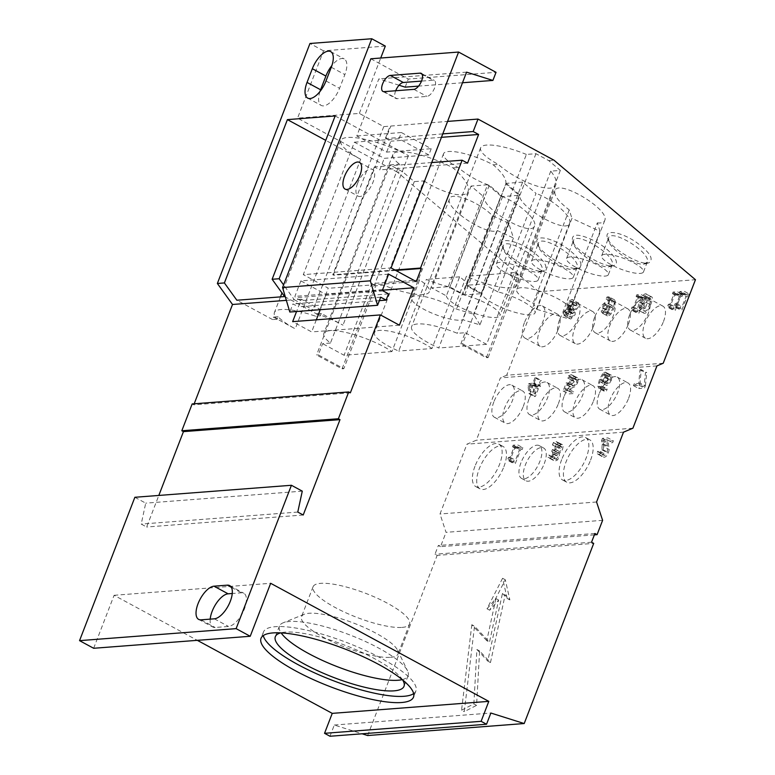 <?xml version="1.0" encoding="UTF-8"?>
<svg xmlns="http://www.w3.org/2000/svg" width="775" height="775" viewBox="0 0 775 775"><rect width="100%" height="100%" fill="white"/><g stroke="black" fill="none" stroke-linecap="round" stroke-linejoin="round"><path stroke-width="0.58" stroke-dasharray="3.88 2.91" d="M402.022 627.411A51.722 12.797 -158.9 0 0 409.568 624.001A51.722 12.797 -158.9 0 0 365.926 593.437A51.722 12.797 -158.9 0 0 313.071 586.762A51.722 12.797 -158.9 0 0 345.398 612.57A51.722 12.797 -158.9 0 0 402.022 627.411M390.474 657.326A51.722 12.797 -158.9 0 0 398.021 653.916A51.722 12.797 -158.9 0 0 397.604 650.254A51.722 12.797 -158.9 0 0 354.378 623.362A51.722 12.797 -158.9 0 0 304.304 614.246A51.722 12.797 -158.9 0 0 301.523 616.687A51.722 12.797 -158.9 0 0 333.851 642.485A51.722 12.797 -158.9 0 0 390.474 657.326M402.254 679.627A68.956 17.069 -158.9 0 0 408.096 675.713A68.956 17.069 -158.9 0 0 407.534 670.821A68.956 17.069 -158.9 0 0 349.903 634.958A68.956 17.069 -158.9 0 0 283.127 622.819A68.956 17.069 -158.9 0 0 279.426 626.064A68.956 17.069 -158.9 0 0 281.122 632.884M402.583 679.888A68.956 17.069 -158.9 0 0 345.815 645.556A68.956 17.069 -158.9 0 0 280.705 632.865M413.656 693.615A81.714 20.227 -158.9 0 0 415.913 690.903A81.714 20.227 -158.9 0 0 346.948 642.611A81.714 20.227 -158.9 0 0 263.432 632.061A81.714 20.227 -158.9 0 0 263.277 635.587M460.834 343.945L465.165 332.727L457.357 333.318A41.724 10.327 -158.9 0 0 411.612 326.701A41.724 10.327 -158.9 0 0 438.737 347.994L466.395 276.307A41.724 10.327 -158.9 0 0 517.119 285.064A41.724 10.327 -158.9 0 0 510.522 275.445L518.33 274.844L486.342 357.75L460.834 343.945L462.588 343.809L488.095 357.614L486.342 357.75M518.33 274.844L514.261 272.645L486.603 344.323L465.165 332.727M277.14 319.213L272.577 319.562L273.536 317.072L295.236 328.813A46.887 11.606 21.1 0 1 278.099 316.723L277.14 319.213A46.887 11.606 -158.9 0 1 274.398 312.596A46.887 11.606 -158.9 0 1 315.745 316.248L316.713 313.759A46.887 11.606 21.1 0 1 342.986 325.161L321.276 313.41L316.713 313.759M278.099 316.723L273.536 317.072M330.45 343.054L322.642 343.645L318.312 354.873L343.819 368.677L375.807 285.772L383.615 285.171A41.724 10.327 -158.9 0 0 429.36 291.787A41.724 10.327 -158.9 0 0 419.604 279.901L391.937 351.579A41.724 10.327 -158.9 0 0 350.591 333.608A41.724 10.327 -158.9 0 0 323.853 333.434A41.724 10.327 -158.9 0 0 330.45 343.054L399.483 164.155L389.922 164.881L402.671 171.788L414.296 181.612L423.867 180.875L383.615 285.171M391.937 351.579L344.081 355.25L322.642 343.645M431.966 348.517A34.478 8.535 -158.9 0 0 397.488 333.066A34.478 8.535 -158.9 0 0 374.49 332.678A34.478 8.535 -158.9 0 0 398.708 351.065L426.366 279.378A34.478 8.535 -158.9 0 0 450.013 287.002L464.671 294.926L481.168 293.667L466.511 285.733A34.478 8.535 -158.9 0 0 459.623 276.83L431.966 348.517L398.708 351.065M486.603 344.323L438.737 347.994M419.604 279.901L371.738 283.563L344.081 355.25M459.623 276.83L426.366 279.378M514.261 272.645L466.395 276.307M629.697 314.689A18.271 8.157 -61.6 0 0 630.298 330.043A18.271 8.157 -61.6 0 0 648.297 313.265A18.271 8.157 -61.6 0 0 647.697 297.91A18.271 8.157 -61.6 0 0 629.697 314.689M524.384 322.758A18.271 8.157 -61.6 0 0 524.995 338.123A18.271 8.157 -61.6 0 0 542.994 321.334A18.271 8.157 -61.6 0 0 542.384 305.98A18.271 8.157 -61.6 0 0 524.384 322.758M594.59 317.382A18.271 8.157 -61.6 0 0 595.2 332.737A18.271 8.157 -61.6 0 0 613.199 315.958A18.271 8.157 -61.6 0 0 612.599 300.593A18.271 8.157 -61.6 0 0 594.59 317.382M559.492 320.075A18.271 8.157 -61.6 0 0 560.092 335.43A18.271 8.157 -61.6 0 0 578.092 318.641A18.271 8.157 -61.6 0 0 577.491 303.287A18.271 8.157 -61.6 0 0 559.492 320.075M528.947 399.232A18.271 8.157 -61.6 0 0 529.548 414.596A18.271 8.157 -61.6 0 0 547.547 397.808A18.271 8.157 -61.6 0 0 546.947 382.453A18.271 8.157 -61.6 0 0 528.947 399.232M564.045 396.548A18.271 8.157 -61.6 0 0 564.646 411.903A18.271 8.157 -61.6 0 0 582.655 395.114A18.271 8.157 -61.6 0 0 582.044 379.76A18.271 8.157 -61.6 0 0 564.045 396.548M599.153 393.855A18.271 8.157 -61.6 0 0 599.753 409.21A18.271 8.157 -61.6 0 0 617.752 392.431A18.271 8.157 -61.6 0 0 617.152 377.067A18.271 8.157 -61.6 0 0 599.153 393.855M493.84 401.925A18.271 8.157 -61.6 0 0 494.44 417.289A18.271 8.157 -61.6 0 0 512.44 400.501A18.271 8.157 -61.6 0 0 511.839 385.146A18.271 8.157 -61.6 0 0 493.84 401.925M561.672 459.633A24.132 10.782 -61.6 0 0 562.476 479.919A24.132 10.782 -61.6 0 0 586.249 457.754A24.132 10.782 -61.6 0 0 585.445 437.468A24.132 10.782 -61.6 0 0 561.672 459.633M474.968 466.279A24.132 10.782 -61.6 0 0 475.763 486.564A24.132 10.782 -61.6 0 0 499.536 464.399A24.132 10.782 -61.6 0 0 498.742 444.114A24.132 10.782 -61.6 0 0 474.968 466.279M520.955 462.762A18.619 8.312 -61.6 0 0 521.565 478.407A18.619 8.312 -61.6 0 0 539.913 461.309A18.619 8.312 -61.6 0 0 539.293 445.654A18.619 8.312 -61.6 0 0 520.955 462.762M640.208 273.401A22.407 5.551 -158.9 0 0 643.482 271.928A22.407 5.551 -158.9 0 0 624.572 258.685A22.407 5.551 -158.9 0 0 601.662 255.789A22.407 5.551 -158.9 0 0 615.679 266.978A22.407 5.551 -158.9 0 0 640.208 273.401M534.895 281.48L534.895 281.48A22.407 5.551 -158.9 0 0 538.17 279.998A22.407 5.551 -158.9 0 0 519.26 266.755A22.407 5.551 -158.9 0 0 496.358 263.868A22.407 5.551 -158.9 0 0 510.367 275.048A22.407 5.551 -158.9 0 0 534.895 281.48M605.11 276.094A22.407 5.551 -158.9 0 0 608.385 274.621A22.407 5.551 -158.9 0 0 589.465 261.378A22.407 5.551 -158.9 0 0 566.564 258.482A22.407 5.551 -158.9 0 0 580.572 269.661A22.407 5.551 -158.9 0 0 605.11 276.094M570.003 278.787A22.407 5.551 -158.9 0 0 573.277 277.314A22.407 5.551 -158.9 0 0 554.367 264.062A22.407 5.551 -158.9 0 0 531.456 261.175A22.407 5.551 -158.9 0 0 545.464 272.354A22.407 5.551 -158.9 0 0 570.003 278.787M497.996 291.923L483.338 283.999L466.841 285.258L481.488 293.192A28.617 7.082 -158.9 0 0 507.402 309.835A28.617 7.082 -158.9 0 0 535.002 312.906A28.617 7.082 -158.9 0 0 497.996 291.923L536.019 193.382L522.66 182.096L483.338 283.999M446.39 295.885A28.617 7.082 -158.9 0 0 472.295 312.528A28.617 7.082 -158.9 0 0 499.894 315.599A28.617 7.082 -158.9 0 0 462.888 294.616L448.241 286.682L431.733 287.951L446.39 295.885L484.414 197.334C482.66 209.608 531.611 237.499 534.518 225.883C537.714 219.771 517.816 202.12 500.912 196.075L462.888 294.616M375.807 285.772L371.738 283.563M479.957 324.861L473.593 314.204L456.523 309.109A28.617 7.082 -158.9 0 0 428.672 297.532A28.617 7.082 -158.9 0 0 411.399 297.687A28.617 7.082 -158.9 0 0 431.646 313.003A28.617 7.082 -158.9 0 0 462.898 319.765L479.957 324.861L513.467 238.002L508.7 223.219L473.593 314.204M536.852 309.351L566.544 318.225L562.892 312.102A28.617 7.082 -158.9 0 0 570.109 310.213A28.617 7.082 -158.9 0 0 545.958 293.308A28.617 7.082 -158.9 0 0 516.712 289.608A28.617 7.082 -158.9 0 0 533.19 303.238L536.852 309.351L571.96 218.376L600.063 231.367L566.544 318.225M321.276 313.41L320.317 315.9L315.745 316.248M335.149 115.959L408.406 155.61A46.887 11.606 -158.9 0 0 340.787 140.556A46.887 11.606 -158.9 0 0 360.666 159.272L295.236 328.813M360.666 159.272L325.733 140.362M272.577 319.562L236.859 300.235M370.838 58.784L408.28 79.05L496.039 72.317M405.151 87.149L408.28 79.05M399.067 85.24L378.83 78.876L356.8 135.954L381.765 149.468L379.353 155.697L354.398 142.193L303.287 274.65L391.046 267.918M388.633 274.156L300.874 280.879L325.839 294.393L328.242 288.164L303.287 274.65M300.874 280.879L294.907 296.37L295.343 297.687L300.768 300.623L298.356 306.852L292.931 303.916L289.811 312.025M408.406 155.61L342.986 325.161M284.599 296.573L320.317 315.9M414.296 181.612L342.066 368.803L316.558 355.008L318.312 354.873M343.819 368.677L342.066 368.803M423.867 180.875C443.968 193.808 465.794 198.923 468.158 191.241C469.592 185.729 464.564 177.95 453.046 167.923A41.724 10.327 -158.9 0 0 392.886 154.535A41.724 10.327 -158.9 0 0 399.483 164.155M500.912 196.075L487.552 184.789L448.241 286.682M600.063 231.367L597.322 222.88L562.892 312.102M522.66 182.096L506.162 183.365L466.841 285.258M508.7 223.219L492.551 215.76C479.153 202.033 451.467 191.125 449.548 198.817C444.414 207.981 486.807 236.133 497.327 230.543L513.467 238.002M497.327 230.543L462.898 319.765M526.38 154.428A41.724 10.327 -158.9 0 0 480.645 147.812A41.724 10.327 -158.9 0 0 498.325 164.455C519.318 182.716 553.253 194.544 555.917 184.518C557.022 181.321 555.307 176.865 550.763 171.149L560.325 170.413L548.7 160.59L535.951 153.692L526.38 154.428L457.357 333.318M550.763 171.149L510.522 275.445M505.765 184.004C506.84 179.432 502.655 173.048 493.239 164.843A34.478 8.535 -158.9 0 0 443.523 153.779A34.478 8.535 -158.9 0 0 458.132 167.536C468.081 175.693 478.456 181.602 489.267 185.264L502.626 196.55L519.124 195.29L505.765 184.004L466.511 285.733M489.267 185.264L450.013 287.002M502.626 196.55L464.671 294.926M613.364 440.839L607.862 441.256L606.999 443.503L607.678 447.146L607.261 452.658L606.06 454.683L604.723 455.409L603.047 454.198L602.185 456.465L602.805 456.94L596.75 453.52L604.093 457.24C605.866 456.988 607.309 455.468 608.433 452.677L609.198 449.548L608.278 443.009L612.657 442.67L613.364 440.839L607.939 437.904L602.437 438.321L607.862 441.256M602.437 438.321L601.574 440.568L602.252 444.211L601.836 449.723L600.635 451.748L599.288 452.474L604.723 455.409L597.69 451.263L596.75 453.52L598.668 454.295C600.431 454.053 601.884 452.532 603.008 449.742L603.764 446.613L609.198 449.548M603.764 446.613L602.853 440.074L607.232 439.735L607.939 437.904M607.232 439.735L612.657 442.67M602.853 440.074L608.278 443.009M603.618 443.998L609.043 446.933M597.622 451.263L603.047 454.198M597.69 451.263L603.115 454.198M599.288 452.474L598.222 452.067L599.288 452.474M601.574 440.568L606.999 443.503M557.535 459.933L552.11 456.998L549.882 458.035L547.935 457.24L548.874 454.993L555.927 459.149L554.222 457.938L553.36 460.176L553.96 460.67L548.535 457.734L555.307 460.98L557.535 459.933L559.463 456.95L559.24 453.375L560.829 452.261L562.582 449.287L563.173 445.78L561.536 444.482L558.727 445.644L557.864 447.892L560.761 446.323L561.768 447.107L559.889 451.873L557.826 452.581L557.148 454.334L558.194 454.412L552.11 451.37L552.904 453.888L551.771 455.642L549.407 455.807L555.927 459.149L558.329 456.824L557.545 454.305L551.713 451.399L557.148 454.334M552.11 456.998L554.028 454.014L553.747 450.595L555.404 449.326L557.157 446.352L557.748 442.845L556.111 441.547L553.302 442.709L552.439 444.957L555.336 443.387L561.768 447.107L556.343 444.172L554.464 448.938L552.391 449.645L551.713 451.399M562.476 444.647L556.111 441.547L562.476 444.647M559.298 453.588L553.747 450.595L559.298 453.588M552.391 449.645L557.826 452.581M555.336 443.387L556.343 444.172L555.336 443.387M552.527 444.947L557.952 447.882M552.439 444.957L557.864 447.892M553.302 442.709L558.727 445.644M555.404 449.326L560.829 452.261M553.815 450.44L559.24 453.375M548.797 454.993L554.222 457.938M548.874 454.993L554.299 457.928M522.941 447.766L518.591 448.105L517.971 449.723L519.589 449.597L515.491 460.205L513.873 460.331L513.312 461.784L514.242 461.9L507.887 458.839L513.312 461.784C514.552 461.571 514.881 462.258 514.309 463.847L515.23 463.77L520.732 449.51L522.321 449.384L522.941 447.766L517.516 444.831L513.166 445.17L518.591 448.105M513.166 445.17L512.546 446.778L514.164 446.662L510.066 457.269L508.448 457.395L507.887 458.839C509.127 458.635 509.456 459.323 508.875 460.912L509.805 460.834L515.307 446.565L516.896 446.448L517.516 444.831M516.896 446.448L522.321 449.384M515.307 446.565L520.732 449.51M509.805 460.834L515.23 463.77M508.875 460.912L514.309 463.847M508.448 457.395L513.873 460.331M510.066 457.269L515.491 460.205M514.164 446.662L519.589 449.597M512.546 446.778L517.971 449.723M645.41 385.737L646.738 372.581L645.468 372.678L644.151 386.338L639.549 386.686L638.833 388.546L644.49 388.11L645.41 385.737L639.985 382.802L641.312 369.636L646.738 372.581M641.312 369.636L640.043 369.733L638.726 383.392L634.124 383.751L633.408 385.611L639.065 385.175L639.985 382.802M639.065 385.175L644.49 388.11M633.408 385.611L638.833 388.546M634.124 383.751L639.549 386.686M638.726 383.392L644.151 386.338M640.043 369.733L645.468 372.678M529.8 391.123L529.189 385.165L532.192 384.942L529.8 391.123L535.234 394.058L537.618 387.878L534.614 388.11L535.234 394.058M532.192 384.942L537.618 387.878M529.189 385.165L534.614 388.11M540.485 385.998L539.429 386.086L541.522 380.641L540.378 380.728L538.276 386.173L534.333 386.473L533.481 388.701L534.314 396.558L535.418 396.471L538.77 387.791L539.826 387.703L540.485 385.998L535.06 383.063L533.994 383.141L539.429 386.086M533.994 383.141L536.097 377.706L534.944 377.793L532.851 383.238L528.908 383.538L528.046 385.766L528.889 393.623L529.984 393.535L533.336 384.855L534.401 384.768L535.06 383.063M534.401 384.768L539.826 387.703M533.336 384.855L538.77 387.791M529.984 393.535L535.418 396.471M528.889 393.623L534.314 396.558M528.046 385.766L533.481 388.701M528.908 383.538L534.333 386.473M532.851 383.238L538.276 386.173M534.944 377.793L540.378 380.728M536.097 377.706L541.522 380.641M577.637 382.753L578.324 379.004L576.736 377.619L574.052 378.694L573.19 380.942L576.048 379.45L576.958 380.312L576.426 382.86L575.031 385.185L573.297 386.028L571.679 385.776L568.53 393.933L573.423 393.564L574.139 391.704L570.4 391.985L572.028 387.771L575.244 386.647L577.637 382.753L572.212 379.818L572.899 376.069L571.311 374.683L568.627 375.759L567.755 378.006L573.268 380.932M567.842 377.997L570.623 376.514L576.958 380.312L571.533 377.377L569.606 382.249L575.031 385.185M577.588 377.774L571.311 374.683L577.588 377.774M569.606 382.249L567.862 383.092L566.254 382.84L563.105 390.997L567.998 390.629L568.714 388.759L564.965 389.05L566.602 384.826L569.819 383.712L572.212 379.818M566.602 384.826L572.028 387.771M564.965 389.05L570.4 391.985M568.714 388.759L574.139 391.704M567.998 390.629L573.423 393.564M563.105 390.997L568.53 393.933M566.254 382.84L571.679 385.776M570.623 376.514L571.533 377.377L570.623 376.514M569.131 377.076L574.556 380.012M567.755 378.006L573.19 380.942M568.627 375.759L574.052 378.694M603.057 380.147L601.7 380.787L600.441 380.031L603.057 374.8L604.519 373.821C605.537 373.744 605.604 374.916 604.723 377.338L603.057 380.147L608.482 383.082L610.148 380.273C611.029 377.851 610.962 376.679 609.944 376.757L608.482 377.735L605.876 382.966L607.125 383.722L608.482 383.082M600.441 380.031L607.125 383.722L600.441 380.031M603.057 374.8L608.482 377.735M610.371 376.834L604.519 373.821L610.371 376.834M611.33 380.273L612.027 376.359L610.603 375.022L608.084 376.611L604.849 382.54L603.27 389.079L604.209 391.22L606.399 391.104L607.183 389.069L605.159 389.457L600.422 386.647C598.91 386.744 598.717 385.049 599.86 381.562L606.709 385.456L608.801 384.39L611.33 380.273L605.905 377.338L606.602 373.424L605.178 372.087L602.659 373.676L608.084 376.611M599.86 381.562L606.709 385.456L601.284 382.521L603.376 381.455L605.905 377.338M602.659 373.676L599.424 379.595L597.845 386.144L598.784 388.275L600.974 388.168L601.758 386.134L600.422 386.647L605.847 389.583C604.335 389.68 604.142 387.984 605.285 384.497M611.339 375.158L605.178 372.087L611.339 375.158M601.71 386.134L607.135 389.069M601.758 386.134L607.183 389.069M600.974 388.168L606.399 391.104M656.958 365.887L500.398 377.88L476.344 440.219L466.947 444.172L440.006 513.99L446.051 532.328L602.611 520.325M632.904 428.217L476.344 440.219M523.299 406.371A18.271 8.157 -61.6 0 0 522.689 391.017A18.271 8.157 -61.6 0 0 506.821 403.203A18.271 8.157 -61.6 0 0 505.3 423.16A18.271 8.157 -61.6 0 0 523.299 406.371M628.612 398.302A18.271 8.157 -61.6 0 0 628.002 382.947A18.271 8.157 -61.6 0 0 612.134 395.134A18.271 8.157 -61.6 0 0 610.603 415.09A18.271 8.157 -61.6 0 0 628.612 398.302M593.505 400.995A18.271 8.157 -61.6 0 0 592.904 385.63A18.271 8.157 -61.6 0 0 577.026 397.817A18.271 8.157 -61.6 0 0 575.505 417.773A18.271 8.157 -61.6 0 0 593.505 400.995M558.397 403.688A18.271 8.157 -61.6 0 0 557.797 388.323A18.271 8.157 -61.6 0 0 541.919 400.51A18.271 8.157 -61.6 0 0 540.398 420.467A18.271 8.157 -61.6 0 0 558.397 403.688M689.547 294.151L685.197 294.481L684.577 296.098L686.195 295.972L682.097 306.58L680.479 306.706L679.917 308.159L680.847 308.285L674.492 305.224L679.917 308.159C681.157 307.946 681.487 308.634 680.905 310.223L681.835 310.155L687.338 295.885L688.927 295.769L689.547 294.151L684.122 291.216L679.772 291.545L685.197 294.481M679.772 291.545L679.142 293.163L680.77 293.037L676.672 303.645L675.054 303.771L674.492 305.224C675.722 305.011 676.052 305.699 675.48 307.287L676.41 307.22L681.913 292.95L683.492 292.824L684.122 291.216M683.492 292.824L688.927 295.769M681.913 292.95L687.338 295.885M676.41 307.22L681.835 310.155M675.48 307.287L680.905 310.223M675.054 303.771L680.479 306.706M676.672 303.645L682.097 306.58M680.77 293.037L686.195 295.972M679.142 293.163L684.577 296.098M682.852 294.665L678.503 294.994L677.883 296.612L679.501 296.486L675.403 307.094L673.785 307.22L673.233 308.673L674.153 308.799L667.798 305.738L673.233 308.673C674.463 308.46 674.792 309.147 674.221 310.736L675.141 310.668L680.653 296.399L682.232 296.282L682.852 294.665L677.428 291.72L673.078 292.059L678.503 294.994M673.078 292.059L672.458 293.677L674.076 293.551L669.978 304.158L668.36 304.284L667.798 305.738C669.038 305.524 669.368 306.212 668.796 307.801L669.716 307.733L675.219 293.463L676.808 293.338L677.428 291.72M676.808 293.338L682.232 296.282M675.219 293.463L680.653 296.399M669.716 307.733L675.141 310.668M668.796 307.801L674.221 310.736M668.36 304.284L673.785 307.22M669.978 304.158L675.403 307.094M674.076 293.551L679.501 296.486M672.458 293.677L677.883 296.612M604.829 310.417L603.367 311.395C602.349 311.443 602.282 310.271 603.163 307.878L604.829 305.069L606.176 304.43L607.435 305.185L604.829 310.417L610.254 313.352L612.87 308.121L611.611 307.365L610.254 308.004L608.588 310.814C607.707 313.207 607.774 314.379 608.792 314.33L610.254 313.352M608.365 314.262L602.94 311.317L608.365 314.262M607.435 305.185L612.87 308.121L607.435 305.185M607.406 310.814L606.709 314.728L608.133 316.064L610.661 314.485L613.887 308.547L615.476 301.979L614.575 299.867L612.337 299.983L611.553 302.017L613.606 301.63L607.464 298.569C609.014 298.52 609.208 300.216 608.026 303.655L613.451 306.59L612.018 305.631L609.935 306.697L607.406 310.814L601.981 307.878L601.284 311.792L606.709 314.728M608.026 303.655L612.763 305.767L606.592 302.696L604.51 303.761L609.935 306.697M601.284 311.792L602.708 313.129L605.236 311.55L608.462 305.612L610.051 299.043L609.15 296.932L606.912 297.038L606.127 299.082L607.464 298.569L612.889 301.504C614.449 301.456 614.633 303.151 613.451 306.59M607.435 315.929L602.01 312.993L607.435 315.929M604.51 303.761L601.981 307.878M606.186 299.082L611.611 302.017M606.127 299.082L611.553 302.017M606.912 297.038L612.337 299.983M567.242 309.835L568.879 308.75L568.55 311.85L566.07 314.456L571.495 317.392L573.975 314.786L574.304 311.686L570.923 315.144L571.01 317.304L565.585 314.369L565.498 312.209L567.242 309.835L572.667 312.771M568.879 308.75L574.304 311.686M569.673 306.706L567.988 307.791L568.278 304.488L571.262 301.049L571.776 303.907L569.673 306.706L575.098 309.642L577.201 306.842L576.687 303.984L573.703 307.423L573.413 310.736L575.098 309.642M567.988 307.791L573.413 310.736M577.201 304.071L571.262 301.049L577.201 304.071M567.038 308.45L564.394 312.054C563.512 314.621 563.871 315.948 565.469 316.016L569.702 311.782L569.809 308.092L572.919 304.023C573.917 301.088 573.558 299.567 571.863 299.47L577.288 302.405L574.624 303.926L572.551 307.365L572.493 311.327L569.819 314.989C568.937 317.566 569.296 318.883 570.894 318.961L575.137 314.718L575.215 311.095L578.344 306.958C579.342 304.023 578.993 302.512 577.288 302.405L571.863 299.47L569.199 300.991L567.126 304.43L567.038 308.45L572.463 311.395M570.061 318.806L564.636 315.871L570.061 318.806M569.809 308.092L575.244 311.027M569.79 308.159L575.215 311.095M567.058 308.392L572.493 311.327M646.495 297.445L642.146 297.784L641.526 299.402L643.143 299.276L639.046 309.884L637.428 310.01L636.866 311.463L637.796 311.589L631.441 308.518L636.866 311.463C638.106 311.25 638.435 311.938 637.864 313.526L638.784 313.458L644.287 299.189L645.875 299.063L646.495 297.445L641.07 294.51L636.721 294.849L642.146 297.784M636.721 294.849L636.101 296.457L637.718 296.341L633.621 306.948L632.003 307.074L631.441 308.518C632.681 308.314 633.01 309.002 632.429 310.591L633.359 310.513L638.862 296.253L640.45 296.127L641.07 294.51M640.45 296.127L645.875 299.063M638.862 296.253L644.287 299.189M633.359 310.513L638.784 313.458M632.429 310.591L637.864 313.526M632.003 307.074L637.428 310.01M633.621 306.948L639.046 309.884M637.718 296.341L643.143 299.276M636.101 296.457L641.526 299.402M649.421 304.904L650.961 300.109L650.293 298.54L648.297 300.351L644.597 309.942L645.284 311.511L647.222 309.767L649.421 304.904M639.859 308.576L639.172 307.007L640.722 302.211L642.872 297.416L644.868 295.604L645.536 297.174L643.996 301.969L641.797 306.832L639.443 308.508L645.284 311.511M650.7 298.608L644.868 295.604L650.7 298.608M650.632 304.817C652.812 299.218 652.918 296.544 650.971 296.786C649.043 296.893 647.038 299.712 644.936 305.234C642.746 310.843 642.64 313.526 644.606 313.265C646.534 313.129 648.539 310.31 650.632 304.817L645.207 301.872C647.377 296.282 647.493 293.609 645.546 293.841C643.618 293.957 641.613 296.777 639.511 302.298C637.321 307.907 637.215 310.591 639.181 310.329C641.099 310.194 643.114 307.375 645.207 301.872M651.727 296.912L645.546 293.841L651.727 296.912M643.841 313.139L638.416 310.203L643.841 313.139M663.226 363.243L506.656 375.245L538.887 291.72L695.456 279.717M593.292 326.866A18.271 8.157 -61.6 0 0 592.681 311.511A18.271 8.157 -61.6 0 0 576.813 323.698A18.271 8.157 -61.6 0 0 575.292 343.654A18.271 8.157 -61.6 0 0 593.292 326.866M628.389 324.183A18.271 8.157 -61.6 0 0 627.789 308.818A18.271 8.157 -61.6 0 0 611.911 321.005A18.271 8.157 -61.6 0 0 610.39 340.961A18.271 8.157 -61.6 0 0 628.389 324.183M558.184 329.559A18.271 8.157 -61.6 0 0 557.583 314.204A18.271 8.157 -61.6 0 0 541.706 326.391A18.271 8.157 -61.6 0 0 540.185 346.347A18.271 8.157 -61.6 0 0 558.184 329.559M663.497 321.489A18.271 8.157 -61.6 0 0 662.896 306.125A18.271 8.157 -61.6 0 0 647.018 318.312A18.271 8.157 -61.6 0 0 645.498 338.268A18.271 8.157 -61.6 0 0 663.497 321.489M490.478 662.557L505.164 594.89L509.882 599.918L505.29 579.758L489.713 610.225L498.635 600.053L489.49 642.155L474.532 626.19L464.273 711.663L476.577 705.366L479.618 650.961L490.478 662.557L487.766 661.085L502.452 593.417L505.164 594.89M502.452 593.417L507.17 598.455L509.882 599.918M507.17 598.455L502.578 578.286L505.29 579.758M502.578 578.286L487 608.762L489.713 610.225M487 608.762L495.923 598.581L498.635 600.053M495.923 598.581L486.778 640.683L489.49 642.155M486.778 640.683L471.82 624.718L474.532 626.19M471.82 624.718L461.561 710.191L464.273 711.663M461.561 710.191L473.864 703.903L476.577 705.366M473.864 703.903L476.906 649.498L479.618 650.961M476.906 649.498L487.766 661.085M544.253 463.653A18.619 8.312 -61.6 0 0 543.633 448.008A18.619 8.312 -61.6 0 0 527.465 460.427A18.619 8.312 -61.6 0 0 525.905 480.752A18.619 8.312 -61.6 0 0 544.253 463.653M503.886 466.753A24.132 10.782 -61.6 0 0 503.082 446.468A24.132 10.782 -61.6 0 0 482.118 462.559A24.132 10.782 -61.6 0 0 480.103 488.918A24.132 10.782 -61.6 0 0 503.886 466.753M590.589 460.098A24.132 10.782 -61.6 0 0 589.785 439.822A24.132 10.782 -61.6 0 0 568.821 455.913A24.132 10.782 -61.6 0 0 566.816 482.273A24.132 10.782 -61.6 0 0 590.589 460.098M573.577 269.516L577.055 267.54C581.192 258.065 540.979 233.575 538.344 243.321L538.635 246.692C540.456 255.237 565.711 271.076 573.577 269.516L577.201 268.45C568.249 270.175 539.293 252.737 537.404 243.486C533.006 233.885 552.342 237.382 567.658 248.833C580.097 258.288 583.778 264.75 578.712 268.198L577.201 268.45M608.685 266.832L612.173 264.856C616.28 255.343 576.067 230.892 573.442 240.628L573.742 244.009C575.563 252.553 600.819 268.373 608.685 266.832L612.318 265.767C603.357 267.482 574.401 250.054 572.502 240.802C571.243 233.537 578.092 233.333 593.049 240.192C608.801 247.913 622.267 263.258 613.829 265.515L612.318 265.767M538.48 272.219L541.958 270.233C546.123 260.758 505.842 236.278 503.208 245.995L503.508 249.356C505.329 257.881 530.643 273.798 538.48 272.219L542.103 271.153C533.19 272.907 504.157 255.372 502.278 246.15C497.821 236.52 517.283 240.153 532.532 251.497C545.009 261.001 548.7 267.472 543.604 270.901L542.103 271.153M643.783 264.139L647.261 262.153C651.397 252.679 611.194 228.199 608.549 237.944L608.85 241.316C610.671 249.86 635.917 265.689 643.783 264.139L647.406 263.074C638.455 264.798 609.499 247.351 607.61 238.109C603.212 228.509 622.548 231.996 637.873 243.447C650.303 252.912 653.984 259.363 648.917 262.822L647.416 263.074M395.705 90.753A8.961 4.001 -61.6 0 0 395.928 98.473A8.961 4.001 -61.6 0 0 397.071 98.696L426.909 96.41A8.961 4.001 -61.6 0 0 434.116 89.086A8.961 4.001 -61.6 0 0 434.3 80.416A8.961 4.001 -61.6 0 0 433.157 80.203L421.503 81.094M357.575 183.384A15.171 6.772 -61.6 0 0 358.079 196.133A15.171 6.772 -61.6 0 0 371.254 186.01A15.171 6.772 -61.6 0 0 372.523 169.444A15.171 6.772 -61.6 0 0 357.575 183.384M319.988 91.479A18.619 8.312 -61.6 0 0 321.218 105.419A18.619 8.312 -61.6 0 0 339.557 88.311L344.856 74.603A18.619 8.312 -61.6 0 0 344.236 58.948A18.619 8.312 -61.6 0 0 331.903 65.546M210.199 619.138A18.619 8.312 -61.6 0 0 212.757 627.023A18.619 8.312 -61.6 0 0 215.121 627.479L228.46 626.452A18.619 8.312 -61.6 0 0 243.428 611.252A18.619 8.312 -61.6 0 0 243.815 593.253A18.619 8.312 -61.6 0 0 241.451 592.798L232.258 593.495M453.046 167.923L458.132 167.536M493.239 164.843L498.325 164.455M548.7 160.59L553.97 160.193M538.887 291.72L397.41 172.195L402.671 171.788M487.552 184.789L471.055 186.058L484.414 197.334M597.322 222.88C601.41 223.307 603.87 222.512 604.723 220.497C610.38 209.676 558.107 178.483 554.861 190.737C553.912 195.407 558.688 201.791 569.208 209.88L571.96 218.376M506.162 183.365L519.521 194.651C517.758 206.915 566.719 234.806 569.625 223.19C572.822 217.078 552.914 199.427 536.019 193.382M471.055 186.058L431.733 287.951M569.208 209.88L533.19 303.238M519.521 194.651L481.488 293.192M492.551 215.76L456.523 309.109M389.922 164.881L316.558 355.008M560.325 170.413L488.095 357.614M535.951 153.692L462.588 343.809M519.124 195.29L481.168 293.667M397.41 172.195L297.561 118.149L359.338 113.412L383.761 126.625L447.582 121.404M286.353 300.351L294.297 299.741L283.592 284.89M428.827 154.922L398.98 138.773L401.382 132.535L431.229 148.693L428.827 154.922L384.245 158.342L379.353 155.697L374.906 167.235L379.789 169.88L384.245 158.342M354.398 142.193L398.98 138.773M386.647 152.113L390.852 141.205L385.969 138.56L381.765 149.468L386.647 152.113L431.229 148.693M401.382 132.535L356.8 135.954M359.338 113.412L380.719 58.028M385.32 46.093L323.533 50.83L297.561 118.149M323.533 50.83L309.971 43.487M506.656 375.245L500.398 377.88M594.377 534.876L440.52 546.666L446.051 532.328M440.52 546.666L438.35 545.493L434.978 554.222L437.148 555.394L593.708 543.391M367.641 735.533L437.148 555.394M329.976 736.25L334.296 725.032L362.09 733.789M93.659 648.278L114.099 595.297L197.315 640.334M134.869 497.279L145.719 503.149L141.215 524.074L146.64 527.01L158.827 495.438M192.161 403.949L193.789 404.831L194.186 403.794M301.31 299.198L294.297 299.741L313.042 309.893L320.065 309.351L301.31 299.198L296.563 311.502M383.761 126.625L313.042 309.893M382.84 290.17L325.839 294.393L320.065 309.351M333.298 275.067L374.906 167.235L374.364 166.935L332.756 274.776L333.298 275.067M442.767 133.872L385.969 138.56L390.784 126.093M385.427 138.26L390.242 125.802M316.316 319.833L311.647 331.923L292.65 321.644M326.081 294.519L320.23 309.69M462.491 82.751L418.558 86.122M399.406 325.19L311.647 331.923M382.666 289.637L294.907 296.37M383.102 290.954L295.343 297.687M388.527 293.89L300.768 300.623M379.363 300.642L298.356 306.852M380.69 297.193L292.931 303.916M466.589 72.153L378.83 78.876M441.44 137.32L390.852 141.205M467.548 163.147L379.789 169.88M431.704 162.547L374.364 166.935M394.901 270.01L332.756 274.776M395.686 270.436L333.531 275.202M416.243 281.558L328.484 288.29M350.348 392.828L193.789 404.831M302.279 491.147L145.719 503.149M297.774 512.072L141.215 524.074M303.209 515.007L146.64 527.01M594.909 533.491L438.35 545.493M591.538 542.219L434.978 554.222M623.507 432.169L466.947 444.172M596.566 501.987L440.006 513.99M334.296 725.032L490.866 713.029M114.099 595.297L270.659 583.294M603.008 449.742L608.433 452.677M598.668 454.295L604.093 457.24M600.635 451.748L606.06 454.683M601.836 449.723L607.261 452.658M602.252 444.211L607.678 447.146M551.771 455.642L557.196 458.577M552.904 453.888L558.329 456.824M552.904 449.607L558.329 452.542M554.464 448.938L559.889 451.873M555.878 446.594L561.313 449.529M557.748 442.845L563.173 445.78M557.157 446.352L562.582 449.287M554.028 454.014L559.463 456.95M549.882 458.035L555.307 460.98M572.899 376.069L578.324 379.004M569.819 383.712L575.244 386.647M567.377 384.855L572.803 387.791M567.862 383.092L573.297 386.028M570.991 379.924L576.426 382.86M604.723 377.338L610.148 380.273M600.809 379.033L606.234 381.968M606.602 373.424L612.027 376.359M603.376 381.455L608.801 384.39M599.879 388.469L605.304 391.404M597.845 386.144L603.27 389.079M599.424 379.595L604.849 382.54M607.077 306.183L612.502 309.118M603.163 307.878L608.588 310.814M604.829 305.069L610.254 308.004M608.007 296.748L613.432 299.683M610.051 299.043L615.476 301.979M608.462 305.612L613.887 308.547M605.236 311.55L610.661 314.485M568.55 311.85L573.975 314.786M565.498 312.209L570.923 315.144M571.776 303.907L577.201 306.842M568.278 304.488L573.703 307.423M569.199 300.991L574.624 303.926M572.919 304.023L578.344 306.958M569.702 311.782L575.137 314.718M564.394 312.054L569.819 314.989M567.126 304.43L572.551 307.365M645.536 297.174L650.961 300.109M641.797 306.832L647.222 309.767M639.172 307.007L644.597 309.942M640.722 302.211L646.147 305.147M642.872 297.416L648.297 300.351M639.511 302.298L644.936 305.234M384.042 91.644L397.071 98.696M413.889 89.358L426.909 96.41M422.084 74.206L433.157 80.203M325.994 80.968L339.557 88.311M331.283 67.26L344.856 74.603M231.386 587.343L241.451 592.798M201.016 619.835L215.121 627.479M214.355 618.818L228.46 626.452M313.071 586.762L301.523 616.687M409.568 624.001L398.021 653.916M304.304 614.246L283.127 622.819M397.604 650.254L407.534 670.821M279.426 626.064L275.338 636.653M408.096 675.713L404.007 686.311M263.432 632.061L261.03 638.3M415.913 690.903L413.501 697.132M340.787 140.556L281.984 292.94M280.463 296.893L274.398 312.596M392.886 154.535L323.853 333.434M468.158 191.241L429.36 291.787M534.518 225.883L499.894 315.599M480.645 147.812L411.612 326.701M555.917 184.518L517.119 285.064M443.523 153.779L374.49 332.678M603.987 455.245L598.562 452.309M555.181 458.984L549.756 456.049M561.371 446.448L555.946 443.513M576.532 379.547L571.107 376.611M606.457 383.596L601.032 380.651M604.209 391.22L598.784 388.275M612.298 307.52L606.873 304.585M614.575 299.867L609.15 296.932M521.565 478.407L525.905 480.752M539.293 445.654L543.633 448.008M475.763 486.564L480.103 488.918M498.742 444.114L503.082 446.468M562.476 479.919L566.816 482.273M585.445 437.468L589.785 439.822M494.44 417.289L505.3 423.16M511.839 385.146L522.689 391.017M599.753 409.21L610.603 415.09M617.152 377.067L628.002 382.947M564.646 411.903L575.505 417.773M582.044 379.76L592.904 385.63M529.548 414.596L540.398 420.467M546.947 382.453L557.797 388.323M560.092 335.43L575.292 343.654M577.491 303.287L592.681 311.511M595.2 332.737L610.39 340.961M612.599 300.593L627.789 308.818M524.995 338.123L540.185 346.347M542.384 305.98L557.583 314.204M630.298 330.043L645.498 338.268M647.697 297.91L662.896 306.125M573.277 277.314L577.046 267.53M531.456 261.175L538.344 243.321M608.385 274.621L612.153 264.837M566.564 258.482L573.452 240.638M538.17 279.998L541.948 270.223M496.358 263.868L503.246 246.004M643.482 271.928L647.261 262.153M601.662 255.789L608.549 237.944M421.28 73.373L434.3 80.416M382.908 91.421L395.928 98.473M345.059 189.081L358.079 196.133M359.503 162.401L372.523 169.444M330.673 51.605L344.236 58.948M307.656 98.076L321.218 105.419M198.642 619.38L212.757 627.023M229.71 585.609L243.815 593.253M574.885 269.303L578.712 268.198M538.635 246.692L537.404 243.486M539.788 271.996L543.604 270.901M503.508 249.356L502.278 246.15M610.002 266.619L613.829 265.515M573.742 244.009L572.502 240.802M645.1 263.917L648.917 262.822M608.85 241.316L607.61 238.109M554.861 190.737L516.712 289.608M604.723 220.497L570.109 310.213M569.625 223.19L535.002 312.906M449.548 198.817L411.399 297.687"/><path stroke-width="1.16" d="M281.122 632.884A68.956 17.069 -158.9 0 0 333.289 665.095A68.956 17.069 -158.9 0 0 398.021 680.256A68.956 17.069 -158.9 0 0 402.254 679.627M280.705 632.865A68.956 17.069 -158.9 0 0 275.338 636.653A68.956 17.069 -158.9 0 0 318.438 671.063A68.956 17.069 -158.9 0 0 393.933 690.854A68.956 17.069 -158.9 0 0 404.007 686.311A68.956 17.069 -158.9 0 0 402.583 679.888M263.277 635.587A81.714 20.227 -158.9 0 0 320.598 675.538A81.714 20.227 -158.9 0 0 403.978 696.289A81.714 20.227 -158.9 0 0 413.656 693.615M401.566 702.518A81.714 20.227 21.1 0 1 312.112 679.065A81.714 20.227 21.1 0 1 261.03 638.3A81.714 20.227 21.1 0 1 344.546 648.849A81.714 20.227 21.1 0 1 413.501 697.132A81.714 20.227 21.1 0 1 401.566 702.518M325.733 140.362L287.409 119.621L335.149 115.959L272.132 279.271L284.599 296.573L236.859 300.235L224.392 282.933L287.409 119.621M458.597 52.051L370.838 58.784L282.565 287.544L370.324 280.821L458.597 52.051L496.039 72.317L492.91 80.426L462.491 82.751M344.555 176.332A15.171 6.772 118.4 0 1 359.503 162.401A15.171 6.772 118.4 0 1 358.234 178.967A15.171 6.772 118.4 0 1 345.059 189.081A15.171 6.772 118.4 0 1 344.555 176.332M390.3 75.437L420.137 73.15A8.961 4.001 118.4 0 1 421.28 73.373A8.961 4.001 118.4 0 1 421.096 82.043A8.961 4.001 118.4 0 1 413.889 89.358L384.042 91.644A8.961 4.001 118.4 0 1 382.908 91.421A8.961 4.001 118.4 0 1 383.092 82.751A8.961 4.001 118.4 0 1 390.3 75.437L403.32 82.489A8.961 4.001 -61.6 0 0 395.705 90.753M418.558 86.122L405.151 87.149L399.067 85.24M282.565 287.544L289.811 312.025L377.57 305.292L380.69 297.193L386.115 300.128L388.527 293.89L383.102 290.954L382.666 289.637L388.633 274.156L413.84 287.796L382.84 290.17M362.09 733.789L367.641 735.533L524.2 723.54L593.708 543.391L591.538 542.219L594.909 533.491L597.079 534.663L602.611 520.325L596.566 501.987L623.507 432.169L632.904 428.217L656.958 365.887L663.226 363.243L695.456 279.717L553.97 160.193L478.001 119.069L473.186 131.537L442.767 133.872M421.503 81.094L403.32 82.489M331.283 67.26L325.994 80.968A18.619 8.312 118.4 0 1 307.656 98.076A18.619 8.312 118.4 0 1 307.036 82.421L312.335 68.713A18.619 8.312 118.4 0 1 330.673 51.605A18.619 8.312 118.4 0 1 331.283 67.26M331.903 65.546A18.619 8.312 -61.6 0 0 325.897 76.057L320.608 89.764A18.619 8.312 -61.6 0 0 319.988 91.479M232.258 593.495L228.112 593.815A18.619 8.312 -61.6 0 0 210.199 619.138M213.997 586.181L227.337 585.154A18.619 8.312 118.4 0 1 229.71 585.609A18.619 8.312 118.4 0 1 229.322 603.618A18.619 8.312 118.4 0 1 214.355 618.818L201.016 619.835A18.619 8.312 118.4 0 1 198.642 619.38A18.619 8.312 118.4 0 1 199.03 601.381A18.619 8.312 118.4 0 1 213.997 586.181L228.112 593.815M447.582 121.404L478.001 119.069M194.186 403.794L232.51 304.478L217.368 283.476L224.392 282.933M232.51 304.478L286.353 300.351M283.592 284.89L279.155 278.738L371.758 38.75L385.32 46.093L380.719 58.028M272.132 279.271L279.155 278.738M217.368 283.476L309.971 43.487L371.758 38.75M197.315 640.334L332.243 713.368L324.541 733.315L329.976 736.25L486.535 724.247L481.11 721.312L488.802 701.365L270.659 583.294L250.218 636.275L236.113 628.641L291.429 485.276L134.869 497.279L79.544 640.644L93.659 648.278L250.218 636.275M158.827 495.438L183.443 431.636L181.815 430.755L192.161 403.949L348.721 391.947L338.375 418.752L340.002 419.633L303.209 515.007L297.774 512.072L302.279 491.147L291.429 485.276M296.563 311.502L292.65 321.644L380.409 314.912L350.348 392.828L348.721 391.947M320.23 309.69L316.316 319.833M370.324 280.821L377.57 305.292M413.84 287.796L399.406 325.19L380.409 314.912M386.115 300.128L379.363 300.642M473.186 131.537L478.611 134.472L467.548 163.147L462.123 160.212L420.515 268.053L421.29 268.47L416.243 281.558L391.046 267.918L466.589 72.153L492.91 80.426M478.611 134.472L441.44 137.32M462.123 160.212L431.704 162.547M420.515 268.053L394.901 270.01M421.29 268.47L395.686 270.436M524.2 723.54L490.866 713.029L486.535 724.247M338.375 418.752L181.815 430.755M340.002 419.633L183.443 431.636M79.544 640.644L236.113 628.641M597.079 534.663L594.377 534.876M324.541 733.315L481.11 721.312M332.243 713.368L488.802 701.365M420.137 73.15L422.084 74.206M312.335 68.713L325.897 76.057M307.036 82.421L320.608 89.764M227.337 585.154L231.386 587.343M281.984 292.94L280.463 296.893"/></g></svg>
